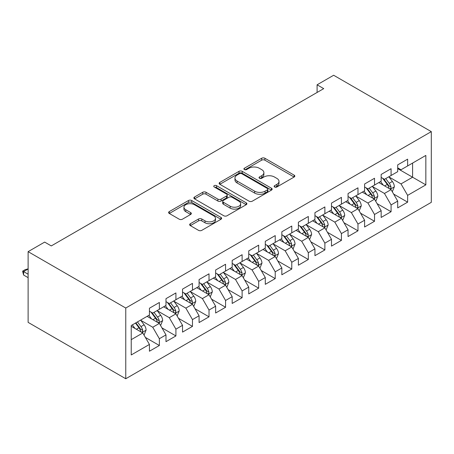 <?xml version="1.0" encoding="UTF-8"?>
<svg xmlns="http://www.w3.org/2000/svg" width="454" height="454" viewBox="0 0 454 454"><rect width="100%" height="100%" fill="white"/><g stroke="black" fill="none" stroke-linecap="round" stroke-linejoin="round"><path stroke-width="0.68" d="M274.608 186.991A1.606 0.931 0 0 0 276.883 186.991L294.141 177.02A2.298 1.328 0 0 0 294.816 176.084A2.298 1.328 0 0 0 294.141 175.148L264.898 158.264A2.298 1.328 0 0 0 261.652 158.264L244.388 168.23A1.606 0.931 0 0 0 243.917 168.888A1.606 0.931 0 0 0 244.388 169.541A1.606 0.931 0 0 0 246.664 169.541L248.894 168.252A7.355 4.245 0 0 1 259.296 168.252L261.731 169.66A7.355 4.245 0 0 1 263.887 172.662A7.355 4.245 0 0 1 261.731 175.664L259.495 176.952A1.606 0.931 0 0 0 259.024 177.61A1.606 0.931 0 0 0 259.495 178.263A1.606 0.931 0 0 0 261.771 178.263L264.007 176.975A7.355 4.245 0 0 1 274.403 176.975L276.838 178.382A7.355 4.245 0 0 1 278.994 181.384A7.355 4.245 0 0 1 276.838 184.386L274.608 185.675A1.606 0.931 0 0 0 274.137 186.333A1.606 0.931 0 0 0 274.608 186.991L274.608 185.675M190.328 223.731A2.298 1.328 0 0 0 189.659 224.673A2.298 1.328 0 0 0 190.328 225.61L198.534 230.348A2.298 1.328 0 0 0 201.786 230.348L220.956 219.276A2.298 1.328 0 0 0 221.626 218.34A2.298 1.328 0 0 0 220.956 217.404L191.713 200.52A2.298 1.328 0 0 0 188.461 200.52L169.291 211.587A2.298 1.328 0 0 0 168.616 212.523A2.298 1.328 0 0 0 169.291 213.465L179.199 219.186A2.298 1.328 0 0 0 182.451 219.186L190.657 214.447A2.298 1.328 0 0 0 191.327 213.511A2.298 1.328 0 0 0 190.657 212.574L185.743 209.737A6.146 3.547 0 0 1 183.938 207.223A6.146 3.547 0 0 1 187.735 203.948A6.146 3.547 0 0 1 194.431 204.714L213.681 215.832A6.146 3.547 0 0 1 215.485 218.34A6.146 3.547 0 0 1 211.689 221.62A6.146 3.547 0 0 1 204.992 220.848L201.786 218.998A2.298 1.328 0 0 0 198.534 218.998L190.328 223.731L190.328 225.61M28.114 251.652L125.764 308.033L125.764 378.744L28.114 322.368L28.114 251.652L44.662 242.096L51.285 245.92L323.719 88.632L317.096 84.807L317.096 92.457M317.096 84.807L333.65 75.256L431.3 131.632L125.764 308.033M249.059 201.173A2.298 1.328 0 0 0 252.311 201.173L271.481 190.107A2.298 1.328 0 0 0 272.15 189.17A2.298 1.328 0 0 0 271.481 188.234L242.237 171.345A2.298 1.328 0 0 0 238.986 171.345L219.815 182.417A2.298 1.328 0 0 0 219.146 183.354A2.298 1.328 0 0 0 219.815 184.29L249.059 201.173M214.856 187.337A1.606 0.931 0 0 1 216.484 187.564L216.484 185.652L246.216 202.819A2.298 1.328 0 0 1 246.891 203.755A2.298 1.328 0 0 1 246.216 204.692L227.045 215.758A2.298 1.328 0 0 1 223.799 215.758L194.556 198.875L194.556 197.002A2.298 1.328 0 0 0 193.881 197.938A2.298 1.328 0 0 0 194.556 198.875M194.556 197.002L202.756 192.263A2.298 1.328 0 0 1 206.008 192.263L217.869 199.113A2.298 1.328 0 0 0 221.115 199.113L226.557 195.969A2.298 1.328 0 0 0 227.233 195.033A2.298 1.328 0 0 0 226.557 194.096L214.214 186.963A1.606 0.931 0 0 1 213.743 186.31A1.606 0.931 0 0 1 214.731 185.453A1.606 0.931 0 0 1 216.484 185.652M125.764 378.744L431.3 202.348L431.3 131.632M397.698 168.616L412.595 177.213L412.595 163.071L425.841 155.427L407.63 165.937L407.63 159.155L397.698 164.887L397.698 171.674L391.081 175.494L391.081 168.712L381.15 174.444L381.15 181.225L374.527 185.05L374.527 178.263L364.596 184.001L364.596 190.782L357.979 194.607L357.979 187.82L348.048 193.557L348.048 200.339L341.425 204.164L341.425 197.377L331.494 203.108L331.494 209.896L324.877 213.715L324.877 206.933L314.945 212.665L314.945 219.452L308.323 223.272L308.323 216.49L298.391 222.222L298.391 229.009L291.774 232.828L291.774 226.047L281.843 231.778L281.843 238.56L275.22 242.385L275.22 235.598L265.289 241.335L265.289 248.117L258.672 251.942L258.672 245.154L248.741 250.892L248.741 257.673L242.118 261.498L242.118 254.711L232.187 260.443L232.187 267.23L225.57 271.049L225.57 264.268L215.639 269.999L215.639 276.787L209.016 280.606L209.016 273.824L199.085 279.556L199.085 286.343L192.468 290.163L192.468 283.381L182.536 289.113L182.536 295.894L175.914 299.719L175.914 292.932L165.982 298.67L165.982 305.451L159.365 309.276L159.365 302.489L149.434 308.226L149.434 315.008L131.229 325.518L131.229 354.954L149.434 344.438L142.811 332.975L131.229 326.284M425.841 155.427L425.841 184.857L407.63 195.373L401.013 183.904L389.01 176.975M393.646 194.079L407.63 202.155L407.63 195.373M407.63 202.155L397.698 207.887L397.698 201.105L391.081 204.924L384.459 193.461L372.462 186.532M377.092 203.636L391.081 211.712L391.081 204.924M391.081 211.712L381.15 217.443L381.15 210.662L374.527 214.481L367.91 203.017L355.908 196.088M360.544 213.193L374.527 221.268L374.527 214.481M374.527 221.268L364.596 227L364.596 220.218L357.979 224.038L351.356 212.568L339.359 205.645M343.99 222.749L357.979 230.825L357.979 224.038M357.979 230.825L348.048 236.557L348.048 229.769L341.425 233.594L334.808 222.125L322.805 215.196M327.442 232.306L341.425 240.376L341.425 233.594M341.425 240.376L331.494 246.113L331.494 239.326L324.877 243.151L318.254 231.682L306.257 224.753M310.888 241.857L324.877 249.933L324.877 243.151M324.877 249.933L314.945 255.67L314.945 248.883L308.323 252.708L301.706 241.239L289.703 234.309M294.34 251.414L308.323 259.489L308.323 252.708M308.323 259.489L298.391 265.221L298.391 258.44L291.774 262.259L285.152 250.795L273.155 243.866M277.786 260.971L291.774 269.046L291.774 262.259M291.774 269.046L281.843 274.778L281.843 267.996L275.22 271.815L268.603 260.352L256.601 253.423M261.237 270.527L275.22 278.603L275.22 271.815M275.22 278.603L265.289 284.335L265.289 277.553L258.672 281.372L252.049 269.903L240.053 262.979M244.683 280.084L258.672 288.159L258.672 281.372M258.672 288.159L248.741 293.891L248.741 287.104L242.118 290.929L235.501 279.46L223.499 272.531M228.135 289.641L242.118 297.711L242.118 290.929M242.118 297.711L232.187 303.448L232.187 296.661L225.57 300.486L218.947 289.016L206.95 282.087M211.581 299.192L225.57 307.267L225.57 300.486M225.57 307.267L215.639 313.005L215.639 306.217L209.016 310.042L202.399 298.573L190.396 291.644M195.033 308.748L209.016 316.824L209.016 310.042M209.016 316.824L199.085 322.556L199.085 315.774L192.468 319.593L185.845 308.13L173.848 301.201M178.479 318.305L192.468 326.381L192.468 319.593M192.468 326.381L182.536 332.112L182.536 325.331L175.914 329.15L169.297 317.686L157.294 310.757M161.93 327.862L175.914 335.937L175.914 329.15M175.914 335.937L165.982 341.669L165.982 334.887L159.365 338.707L152.743 327.238L140.746 320.314M145.376 337.418L159.365 345.494L159.365 338.707M159.365 345.494L149.434 351.226L149.434 344.438M149.434 311.189L152.743 313.095L159.365 309.276M131.229 339.66L142.811 332.975M165.982 301.632L169.297 303.539L175.914 299.719M152.743 327.238L159.365 323.418L147.113 316.347M165.982 334.887L159.365 323.418M182.536 292.075L185.845 293.988L192.468 290.163M169.297 317.686L175.914 313.862L163.667 306.791M182.536 325.331L175.914 313.862M199.085 282.519L202.399 284.431L209.016 280.606M185.845 308.13L192.468 304.305L180.215 297.234M199.085 315.774L192.468 304.305M215.639 272.962L218.947 274.874L225.57 271.049M202.399 298.573L209.016 294.748L196.769 287.677M215.639 306.217L209.016 294.748M232.187 263.405L235.501 265.318L242.118 261.498M218.947 289.016L225.57 285.197L213.318 278.126M232.187 296.661L225.57 285.197M248.741 253.854L252.049 255.761L258.672 251.942M235.501 279.46L242.118 275.64L229.872 268.569M248.741 287.104L242.118 275.64M265.289 244.297L268.603 246.204L275.22 242.385M252.049 269.903L258.672 266.084L246.42 259.013M265.289 277.553L258.672 266.084M281.843 234.741L285.152 236.653L291.774 232.828M268.603 260.352L275.22 256.527L262.974 249.456M281.843 267.996L275.22 256.527M298.391 225.184L301.706 227.096L308.323 223.272M285.152 250.795L291.774 246.97L279.528 239.899M298.391 258.44L291.774 246.97M314.945 215.627L318.254 217.54L324.877 213.715M301.706 241.239L308.323 237.414L296.076 230.343M314.945 248.883L308.323 237.414M331.494 206.071L334.808 207.983L341.425 204.164M318.254 231.682L324.877 227.863L312.63 220.786M331.494 239.326L324.877 227.863M348.048 196.52L351.356 198.426L357.979 194.607M334.808 222.125L341.425 218.306L329.178 211.235M348.048 229.769L341.425 218.306M364.596 186.963L367.91 188.87L374.527 185.05M351.356 212.568L357.979 208.749L345.732 201.678M364.596 220.218L357.979 208.749M381.15 177.406L384.459 179.319L391.081 175.494M367.91 203.017L374.527 199.192L362.281 192.121M381.15 210.662L374.527 199.192M397.698 167.849L401.013 169.762L407.63 165.937M384.459 193.461L391.081 189.636L378.835 182.565M397.698 201.105L391.081 189.636M401.013 183.904L412.595 177.213L425.841 184.857M275.249 187.218L276.838 186.299A7.355 4.245 0 0 0 278.994 183.297L278.994 181.384M263.887 172.662L263.887 174.574A7.355 4.245 0 0 1 261.731 177.576L260.142 178.49M294.113 177.043L264.898 160.177A2.298 1.328 0 0 0 261.652 160.177L245.029 169.768M271.447 190.124L242.237 173.258A2.298 1.328 0 0 0 238.986 173.258L219.849 184.307M267.417 189.829A1.606 0.931 0 0 0 267.888 189.17A1.606 0.931 0 0 0 267.417 188.512L241.749 173.695A1.606 0.931 0 0 0 239.474 173.695L237.119 175.051A7.355 4.245 0 0 0 234.968 178.053A7.355 4.245 0 0 0 237.119 181.055L254.666 191.185A7.355 4.245 0 0 0 265.062 191.185L267.417 189.829L267.417 191.736A1.606 0.931 0 0 0 267.888 191.083L267.888 189.17M234.968 178.053L234.968 179.966A7.355 4.245 0 0 0 237.119 182.968L237.119 181.055M267.417 191.736L265.062 193.098A7.355 4.245 0 0 1 254.666 193.098L237.119 182.968M194.584 198.897L202.756 194.176L202.756 192.263M227.233 195.033L227.233 196.945A2.298 1.328 0 0 1 226.557 197.882L221.115 201.026A2.298 1.328 0 0 1 217.869 201.026L206.008 194.176A2.298 1.328 0 0 0 202.756 194.176M216.484 187.564L246.187 204.709M230.172 206.218A6.146 3.547 0 0 0 236.869 206.984A6.146 3.547 0 0 0 240.665 203.71A6.146 3.547 0 0 0 238.866 201.201L232.085 197.28A2.298 1.328 0 0 0 228.833 197.28L223.391 200.424A2.298 1.328 0 0 0 222.715 201.36A2.298 1.328 0 0 0 223.391 202.302L230.172 206.218L230.172 208.131A6.146 3.547 0 0 0 236.869 208.897A6.146 3.547 0 0 0 240.665 205.617L240.665 203.71M222.715 201.36L222.715 203.273A2.298 1.328 0 0 0 223.391 204.209L223.391 202.302M230.172 208.131L223.391 204.209M215.485 218.34L215.485 220.252A6.146 3.547 0 0 1 211.689 223.527A6.146 3.547 0 0 1 204.992 222.761L201.786 220.905A2.298 1.328 0 0 0 198.534 220.905L190.362 225.627M183.938 207.223L183.938 209.135A6.146 3.547 0 0 0 185.743 211.643L185.743 209.737M190.623 214.464L185.743 211.643M220.922 219.293L191.713 202.427A2.298 1.328 0 0 0 188.461 202.427L169.319 213.482M392.307 191.758L394.356 186.753A6.203 3.581 -120 0 0 392.375 181.469L388.862 176.776M383.261 185.118L380.588 181.555M379.334 182.854L379.033 182.451M389.912 188.96L390.871 188.098L391.007 187.014A6.203 3.581 -120 0 0 389.231 183.285L385.718 178.592M383.709 178.882L388.051 184.682A3.161 1.822 60 0 1 388.624 185.641L391.007 187.014M382.62 178.252L387.245 184.432A6.203 3.581 60 0 1 389.021 188.16L389.146 188.523M375.753 201.315L377.807 196.304A6.203 3.581 -120 0 0 375.827 191.026L372.308 186.333M366.707 194.675L364.034 191.111M362.786 192.411L362.479 192.008M373.358 198.517L374.323 197.655L374.459 196.571A6.203 3.581 -120 0 0 372.683 192.842L369.164 188.149M367.161 188.438L371.503 194.238A3.161 1.822 60 0 1 372.076 195.197L374.459 196.571M366.066 187.808L370.697 193.989A6.203 3.581 60 0 1 372.473 197.717L372.598 198.075M359.205 210.872L361.253 205.861A6.203 3.581 -120 0 0 359.273 200.583L355.76 195.89M350.159 204.232L347.486 200.662M346.232 201.968L345.931 201.565M356.81 208.074L357.769 207.211L357.905 206.127A6.203 3.581 -120 0 0 356.129 202.399L352.616 197.7M350.607 197.995L354.949 203.789A3.161 1.822 60 0 1 355.522 204.754L357.905 206.127M349.518 197.365L354.143 203.545A6.203 3.581 60 0 1 355.919 207.274L356.044 207.631M342.651 220.428L344.705 215.417A6.203 3.581 -120 0 0 342.725 210.134L339.206 205.441M333.605 213.789L330.932 210.219M329.683 211.524L329.377 211.116M340.256 217.631L341.221 216.762L341.357 215.684A6.203 3.581 -120 0 0 339.581 211.95L336.062 207.257M334.059 207.552L338.4 213.346A3.161 1.822 60 0 1 338.973 214.305L341.357 215.684M332.964 206.922L337.594 213.096A6.203 3.581 60 0 1 339.371 216.83L339.496 217.188M326.103 229.979L328.151 224.974A6.203 3.581 -120 0 0 326.171 219.691L322.658 214.997M317.051 223.345L314.384 219.776M313.129 221.081L312.829 220.672M323.708 227.187L324.667 226.319L324.803 225.241A6.203 3.581 -120 0 0 323.027 221.507L319.514 216.813M317.505 217.108L321.846 222.903A3.161 1.822 60 0 1 322.419 223.862L324.803 225.241M316.415 216.479L321.04 222.653A6.203 3.581 60 0 1 322.817 226.387L322.942 226.745M309.549 239.536L311.603 234.531A6.203 3.581 -120 0 0 309.622 229.247L306.104 224.554M300.503 232.902L297.83 229.332M296.581 230.638L296.275 230.229M307.154 236.738L308.118 235.876L308.255 234.792A6.203 3.581 -120 0 0 306.478 231.063L302.96 226.37M300.951 226.665L305.298 232.459A3.161 1.822 60 0 1 305.871 233.418L308.255 234.792M299.861 226.035L304.492 232.21A6.203 3.581 60 0 1 306.268 235.938L306.393 236.301M293 249.093L295.049 244.087A6.203 3.581 -120 0 0 293.068 238.804L289.556 234.111M283.949 242.453L281.276 238.889M280.027 240.189L279.726 239.786M290.605 246.295L291.564 245.432L291.701 244.348A6.203 3.581 -120 0 0 289.924 240.62L286.412 235.927M284.403 236.216L288.744 242.016A3.161 1.822 60 0 1 289.317 242.975L291.701 244.348M283.313 235.586L287.938 241.766A6.203 3.581 60 0 1 289.714 245.495L289.839 245.858M276.446 258.649L278.501 253.638A6.203 3.581 -120 0 0 276.52 248.361L273.002 243.667M267.4 252.01L264.727 248.446M263.479 249.745L263.172 249.342M274.051 255.852L275.016 254.989L275.152 253.905A6.203 3.581 -120 0 0 273.376 250.177L269.858 245.483M267.849 245.773L272.196 251.573A3.161 1.822 60 0 1 272.769 252.532L275.152 253.905M266.759 245.143L271.39 251.323A6.203 3.581 60 0 1 273.166 255.052L273.291 255.409M259.898 268.206L261.947 263.195A6.203 3.581 -120 0 0 259.966 257.917L256.453 253.224M250.846 261.566L248.173 257.997M246.925 259.302L246.624 258.899M257.503 265.408L258.462 264.546L258.598 263.462A6.203 3.581 -120 0 0 256.822 259.733L253.309 255.034M251.3 255.33L255.642 261.129A3.161 1.822 60 0 1 256.215 262.089L258.598 263.462M250.211 254.7L254.836 260.88A6.203 3.581 60 0 1 256.612 264.608L256.737 264.966M243.344 277.763L245.398 272.752A6.203 3.581 -120 0 0 243.418 267.468L239.899 262.775M234.298 271.123L231.625 267.554M230.377 268.859L230.07 268.45M240.949 274.965L241.914 274.097L242.05 273.019A6.203 3.581 -120 0 0 240.274 269.284L236.755 264.591M234.746 264.886L239.093 270.68A3.161 1.822 60 0 1 239.667 271.64L242.05 273.019M233.657 264.256L238.288 270.431A6.203 3.581 60 0 1 240.064 274.165L240.189 274.522M226.796 287.314L228.844 282.309A6.203 3.581 -120 0 0 226.864 277.025L223.351 272.332M217.744 280.68L215.071 277.11M213.823 278.416L213.522 278.007M224.401 284.522L225.36 283.654L225.496 282.575A6.203 3.581 -120 0 0 223.72 278.841L220.207 274.148M218.198 274.443L222.539 280.237A3.161 1.822 60 0 1 223.113 281.196L225.496 282.575M217.108 273.813L221.734 279.987A6.203 3.581 60 0 1 223.51 283.722L223.635 284.079M210.242 296.871L212.296 291.865A6.203 3.581 -120 0 0 210.316 286.582L206.797 281.889M201.196 290.237L198.523 286.667M197.274 287.972L196.968 287.564M207.847 294.073L208.812 293.21L208.942 292.126A6.203 3.581 -120 0 0 207.172 288.398L203.653 283.705M201.644 284L205.991 289.794A3.161 1.822 60 0 1 206.564 290.753L208.942 292.126M200.554 283.37L205.185 289.544A6.203 3.581 60 0 1 206.956 293.273L207.086 293.636M193.693 306.427L195.742 301.422A6.203 3.581 -120 0 0 193.762 296.139L190.249 291.445M184.642 299.788L181.969 296.224M180.72 297.523L180.42 297.12M191.299 303.63L192.258 302.767L192.394 301.683A6.203 3.581 -120 0 0 190.618 297.955L187.105 293.261M185.096 293.551L189.437 299.351A3.161 1.822 60 0 1 190.01 300.31L192.394 301.683M184.006 292.921L188.631 299.101A6.203 3.581 60 0 1 190.408 302.829L190.532 303.193M177.139 315.984L179.194 310.973A6.203 3.581 -120 0 0 177.213 305.695L173.695 301.002M168.094 309.344L165.421 305.78M164.172 307.08L163.866 306.677M174.745 313.186L175.709 312.324L175.84 311.24A6.203 3.581 -120 0 0 174.069 307.511L170.551 302.818M168.542 303.107L172.889 308.907A3.161 1.822 60 0 1 173.462 309.866L175.84 311.24M167.452 302.478L172.083 308.658A6.203 3.581 60 0 1 173.854 312.386L173.984 312.744M160.585 325.541L162.64 320.53A6.203 3.581 -120 0 0 160.659 315.252L157.146 310.559M151.54 318.901L148.867 315.331M147.618 316.637L147.317 316.234M158.196 322.743L159.155 321.88L159.292 320.796A6.203 3.581 -120 0 0 157.515 317.068L154.002 312.369M151.994 312.664L156.335 318.464A3.161 1.822 60 0 1 156.908 319.423L159.292 320.796M150.904 312.034L155.529 318.214A6.203 3.581 60 0 1 157.305 321.943L157.43 322.3M144.037 335.097L146.086 330.086A6.203 3.581 -120 0 0 144.111 324.803L140.592 320.11M134.991 328.458L132.318 324.888M141.642 332.3L142.607 331.431L142.738 330.353A6.203 3.581 -120 0 0 140.967 326.619L137.448 321.926M135.894 322.822L139.787 328.015A3.161 1.822 60 0 1 140.36 328.974L142.738 330.353M135.462 323.072L138.981 327.765A6.203 3.581 60 0 1 140.751 331.499L140.882 331.857M28.114 269.006L23.608 271.606L28.114 274.205M23.608 275.045L22.7 271.657L22.7 271.083L23.608 271.606L23.608 275.045L28.114 277.644M22.7 271.083L25.18 269.648L28.114 268.864M276.838 186.299L276.838 184.386M259.495 178.263L259.495 176.952M261.731 177.576L261.731 175.664M244.388 169.541L244.388 168.23M261.652 160.177L261.652 158.264M264.898 160.177L264.898 158.264M294.141 177.02L294.141 175.148M219.815 184.29L219.815 182.417M238.986 173.258L238.986 171.345M242.237 173.258L242.237 171.345M271.481 190.107L271.481 188.234M254.666 193.098L254.666 191.185M265.062 193.098L265.062 191.185M206.008 194.176L206.008 192.263M217.869 201.026L217.869 199.113M221.115 201.026L221.115 199.113M226.557 197.882L226.557 195.969M246.216 204.692L246.216 202.819M198.534 220.905L198.534 218.998M201.786 220.905L201.786 218.998M204.992 222.761L204.992 220.848M190.657 214.447L190.657 212.574M169.291 213.465L169.291 211.587M188.461 202.427L188.461 200.52M191.713 202.427L191.713 200.52M220.956 219.276L220.956 217.404M390.304 189.187L394.316 186.872M389.231 183.285L392.375 181.469M384.657 185.93L387.245 184.432M373.75 198.744L377.768 196.429M372.683 192.842L375.827 191.026M368.103 195.481L370.697 193.989M357.202 208.301L361.214 205.98M356.129 202.399L359.273 200.583M351.555 205.038L354.143 203.545M340.648 217.858L344.665 215.537M339.581 211.95L342.725 210.134M335.001 214.594L337.594 213.096M324.099 227.409L328.111 225.093M323.027 221.507L326.171 219.691M318.453 224.151L321.04 222.653M307.545 236.965L311.558 234.65M306.478 231.063L309.622 229.247M301.899 233.708L304.492 232.21M290.997 246.522L295.009 244.207M289.924 240.62L293.068 238.804M285.35 243.265L287.938 241.766M274.443 256.079L278.455 253.763M273.376 250.177L276.52 248.361M268.796 252.816L271.39 251.323M257.895 265.635L261.907 263.314M256.822 259.733L259.966 257.917M252.248 262.372L254.836 260.88M241.341 275.192L245.353 272.871M240.274 269.284L243.418 267.468M235.694 271.929L238.288 270.431M224.792 284.743L228.805 282.428M223.72 278.841L226.864 277.025M219.146 281.486L221.734 279.987M208.238 294.3L212.251 291.984M207.172 288.398L210.316 286.582M202.592 291.042L205.185 289.544M191.69 303.857L195.702 301.541M190.618 297.955L193.762 296.139M186.038 300.599L188.631 299.101M175.136 313.413L179.148 311.098M174.069 307.511L177.213 305.695M169.49 310.15L172.083 308.658M158.588 322.97L162.6 320.649M157.515 317.068L160.659 315.252M152.936 319.707L155.529 318.214M142.034 332.527L146.046 330.206M140.967 326.619L144.111 324.803M136.387 329.264L138.981 327.765"/></g></svg>
